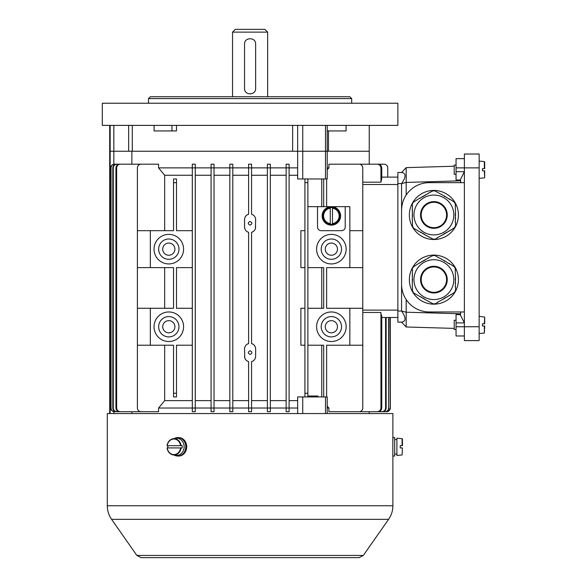 <?xml version="1.0" encoding="UTF-8"?>
<svg xmlns="http://www.w3.org/2000/svg" width="587" height="587" viewBox="0 0 587 587"><rect width="100%" height="100%" fill="white"/><g stroke="black" fill="none" stroke-linecap="round" stroke-linejoin="round"><path stroke-width="0.88" d="M456.062 335.977L464.376 335.977L456.062 335.977L456.062 314.551L460.245 314.654L464.376 322.916L456.062 322.916M479.153 167.875L464.376 167.875L464.376 340.592L479.153 340.592L479.153 154.021L464.376 154.021L464.376 167.875L456.062 167.875L456.062 158.637L464.376 158.637M456.062 171.697L464.376 171.697L460.245 179.967L456.062 180.062L456.062 167.875M464.376 182.652L429.273 182.652A27.706 27.706 0 0 0 401.567 210.359L401.567 284.255A27.706 27.706 0 0 0 429.273 311.961L464.376 311.961M401.567 284.255L401.567 311.037L406.182 312.203L460.678 313.803L460.245 314.654M406.182 299.568L406.182 326.988L401.567 322.124L397.869 322.124L397.869 172.49L401.567 172.49L406.182 167.633L454.213 166.216M460.678 311.961L460.678 313.803M460.245 179.967L460.678 180.811L406.182 182.418L406.182 195.045C403.262 199.301 401.721 204.401 401.567 210.329L401.567 183.577C406.204 176.856 406.204 173.165 401.567 172.49M460.678 180.811L460.678 182.652M454.213 328.397L406.182 326.988M401.567 322.124C406.204 321.456 406.204 317.758 401.567 311.037L397.869 311.037M406.182 167.633L406.182 182.418L401.567 183.577L397.869 183.577M479.153 340.592L464.376 340.592M484.693 170.832L484.693 177.509L484.693 170.832L484.693 177.509L484.693 170.832L482.477 170.832L484.693 170.832M482.477 168.616L484.693 168.616L484.693 161.939L484.693 168.616L482.477 168.616L482.477 170.832L484.356 170.832L482.477 170.832M456.062 165.101L454.213 165.101L454.213 174.339L456.062 174.339M484.693 326.005L484.356 333.049L484.356 326.005L482.477 326.005L484.356 326.005M482.477 323.782L484.356 323.782L482.477 323.782L484.356 323.782L484.693 317.112L484.693 323.782L482.477 323.782L482.477 326.005M456.062 320.275L454.213 320.275L454.213 329.512L456.062 329.512M484.693 168.616L484.693 161.939L484.693 168.616M433.896 190.445A24.537 24.537 0 0 0 412.646 227.25A24.537 24.537 0 0 0 455.138 227.25A24.537 24.537 0 0 0 433.896 190.445M453.964 201.576L455.541 204.298M432.465 238.821L424.32 234.448M412.243 205.457L412.243 204.1L413.82 201.576M455.541 222.194L455.541 225.863L453.964 228.387M412.243 210.073L412.536 205.457M453.824 228.138L450.963 230.119M432.318 190.892L435.466 190.892M450.823 229.869L448.967 231.278M449.965 199.264L453.824 201.825M420.82 232.43L413.644 228.284L412.243 225.657M455.541 218.731L455.255 222.194M437.469 237.911L435.29 239.166L432.318 239.07M435.327 191.142L444.469 196.087M455.255 204.298L455.541 205.457M412.536 225.657L412.243 216.427M412.243 212.384L412.536 210.073M422.816 233.582L420.967 232.181M455.255 205.457L455.541 213.536M448.82 231.021L446.964 232.43M424.46 234.198L423.322 233.875M455.541 217.579L455.255 218.731M443.464 234.448L437.322 237.662M448.967 198.685L449.818 199.514M413.967 201.825L419.822 198.113M455.541 215.268L455.255 217.579M412.536 216.427L412.243 215.268M428.319 193.204L432.465 191.142M444.968 196.381L448.82 198.934M412.243 214.695L412.536 212.384M455.255 213.536L455.541 214.695M446.824 232.181L445.966 233.01M419.962 198.362L421.818 196.953M425.318 194.935L428.466 193.453M444.469 233.875L443.324 234.198M424.32 195.515L425.465 195.185M423.322 196.087L424.46 195.764M445.819 232.753L444.968 233.582M421.965 197.203L422.816 196.381M444.322 233.626L444.821 233.333M455.255 215.268L455.255 214.695M444.821 196.63L444.322 196.337M423.462 196.337L422.963 196.63M412.536 214.695L412.536 215.268M422.963 233.333L423.462 233.626M433.896 195.067A19.914 19.914 0 0 1 453.81 214.981A19.914 19.914 0 0 1 433.896 234.895A19.914 19.914 0 0 1 413.974 214.981A19.914 19.914 0 0 1 433.896 195.067A19.914 19.914 0 0 1 453.81 214.981A19.914 19.914 0 0 1 433.896 234.895A19.914 19.914 0 0 1 413.974 214.981A19.914 19.914 0 0 1 433.896 195.067M433.896 227.683A12.701 12.701 0 0 0 444.895 208.627A12.701 12.701 0 0 0 422.897 208.627A12.701 12.701 0 0 0 433.896 227.683A12.701 12.701 0 0 0 444.895 208.627A12.701 12.701 0 0 0 422.897 208.627A12.701 12.701 0 0 0 433.896 227.683M433.896 255.103A24.537 24.537 0 0 0 412.646 291.9A24.537 24.537 0 0 0 455.138 291.9A24.537 24.537 0 0 0 433.896 255.103M453.964 266.227L455.541 268.956M432.465 303.472L424.32 299.106M412.243 270.108L412.243 268.751L413.82 266.227M455.541 286.852L455.541 290.514L453.964 293.045M412.243 274.731L412.536 270.108M453.824 292.796L450.963 294.777M432.318 255.55L435.466 255.55M450.823 294.527L448.967 295.929M449.965 263.915L453.824 266.476M420.82 297.081L413.644 292.942L412.243 290.316M455.541 283.389L455.255 286.852M437.469 302.569L435.29 303.824L432.318 303.721M435.327 255.8L444.469 260.745M455.255 268.956L455.541 270.108M412.536 290.316L412.243 281.078M412.243 277.035L412.536 274.731M422.816 298.24L420.967 296.831M455.255 270.108L455.541 278.194M448.82 295.679L446.964 297.081M424.46 298.856L423.322 298.526M455.541 282.23L455.255 283.389M443.464 299.106L437.322 302.32M448.967 263.343L449.818 264.165M413.967 266.476L419.822 262.763M455.541 279.926L455.255 282.23M412.536 281.078L412.243 279.926M428.319 257.854L432.465 255.8M444.968 261.032L448.82 263.592M412.243 279.346L412.536 277.035M455.255 278.194L455.541 279.346M446.824 296.831L445.966 297.66M419.962 263.013L421.818 261.611M425.318 259.586L428.466 258.104M444.469 298.526L443.324 298.856M424.32 260.166L425.465 259.836M423.322 260.745L424.46 260.415M445.819 297.411L444.968 298.24M421.965 261.861L422.816 261.032M444.322 298.277L444.821 297.991M455.255 279.926L455.255 279.346M444.821 261.281L444.322 260.995M423.462 260.995L422.963 261.281M412.536 279.346L412.536 279.926M422.963 297.991L423.462 298.277M433.896 259.718A19.914 19.914 0 0 1 453.81 279.632A19.914 19.914 0 0 1 433.896 299.553A19.914 19.914 0 0 1 413.974 279.632A19.914 19.914 0 0 1 433.896 259.718A19.914 19.914 0 0 1 453.81 279.632A19.914 19.914 0 0 1 433.896 299.553A19.914 19.914 0 0 1 413.974 279.632A19.914 19.914 0 0 1 433.896 259.718M433.896 292.333A12.701 12.701 0 0 0 444.895 273.285A12.701 12.701 0 0 0 422.897 273.285A12.701 12.701 0 0 0 433.896 292.333A12.701 12.701 0 0 0 444.895 273.285A12.701 12.701 0 0 0 422.897 273.285A12.701 12.701 0 0 0 433.896 292.333M307.874 396.012L317.978 396.012L317.978 396.937M340.607 215.906A9.238 9.238 0 0 1 331.369 225.144A9.238 9.238 0 0 1 322.131 215.906A9.238 9.238 0 0 1 331.369 206.668A9.238 9.238 0 0 1 340.607 215.906M330.261 207.659L330.261 224.146A8.321 8.321 0 0 0 332.477 224.146L332.477 207.659A8.321 8.321 0 0 0 330.261 207.659L330.261 208.202A7.785 7.785 0 0 0 330.261 223.61L330.261 224.146M339.976 215.906A8.607 8.607 0 0 0 330.202 207.372A8.607 8.607 0 0 0 322.799 216.684A8.607 8.607 0 0 0 331.758 224.505A8.607 8.607 0 0 0 339.976 215.906M332.477 224.146L332.477 223.61A7.785 7.785 0 0 0 332.477 208.202L332.477 207.659M111.574 519.326L388.609 519.326L363.316 555.441L136.866 555.441L111.574 519.326C108.756 515.239 107.333 510.719 107.296 505.759L107.296 413.564L392.886 413.564L392.886 441.27M392.835 441.27L392.835 451.432M186.549 448.673L186.549 444.946M107.296 505.759L392.886 505.759L392.886 456.048L394.684 456.048L394.684 437.579L392.886 437.579M392.835 437.579L392.835 456.048M402.44 447.925L402.102 454.969L402.44 447.925L400.224 447.925L402.102 447.925M400.224 445.702L402.44 445.702L402.44 439.032L402.44 445.702L400.224 445.702L400.224 447.925M402.102 445.702L402.102 438.658L396.9 438.203L396.9 455.424L402.102 454.969M167.882 445.702A8.321 7.205 -90 0 0 167.882 447.925L182.161 447.925A8.321 7.205 -90 0 0 182.161 445.702L167.09 445.702A8.152 7.059 90 0 1 173.011 438.753A8.152 7.059 90 0 1 181.075 445.702M181.075 447.925A8.152 7.059 90 0 1 173.011 454.874A8.152 7.059 90 0 1 167.09 447.925L167.236 447.925A7.785 6.743 -90 0 0 173.913 454.595A7.785 6.743 -90 0 0 180.583 447.925L182.161 447.925M167.053 447.932C167.706 451.748 169.694 454.059 173.011 454.874L175.557 455.321A8.607 7.455 -90 0 0 184.12 447.47A8.607 7.455 -90 0 0 176.687 438.203A8.607 7.455 -90 0 0 175.557 438.306L173.011 438.753C169.694 439.568 167.706 441.879 167.053 445.694M182.161 445.702L180.583 445.702A7.785 6.743 -90 0 0 173.913 439.032A7.785 6.743 -90 0 0 167.236 445.702L167.09 445.702M174.244 438.54A9.238 7.998 90 0 1 177.795 437.579A9.238 7.998 90 0 1 185.793 446.817A9.238 7.998 90 0 1 177.795 456.048A9.238 7.998 90 0 1 174.244 455.086M177.795 456.048L178.712 456.048A9.238 7.998 -90 0 0 186.717 446.817A9.238 7.998 -90 0 0 178.712 437.579L177.795 437.579M327.216 167.875L328.918 167.875L328.918 164.184L359.075 164.184A3.698 3.698 0 0 1 362.773 167.875L362.773 267.628L326.643 267.628L326.643 308.27L362.773 308.27L362.773 345.215L349.845 345.215L349.845 308.27M362.773 230.684L349.845 230.684M327.216 125.391L327.216 151.248L325.506 151.248L325.506 178.962L327.216 178.962L327.216 151.248L369.238 151.248L109.696 151.248L109.696 413.564M326.643 178.962L326.643 206.668L349.845 206.668L349.845 267.628M326.643 396.937L326.643 345.215L349.845 345.215M325.506 178.962L307.874 178.962L307.874 182.652L304.917 182.652L304.917 178.962L302.738 178.962L302.738 151.248L297.653 151.248L297.653 178.962L302.738 178.962M325.506 413.564L325.506 396.937L304.917 396.937L304.917 178.962L307.874 178.962M325.506 396.937L327.216 396.937L327.216 413.564M362.773 267.628L362.773 308.27M381.755 177.113L397.869 177.113L387.743 177.113L387.743 167.875A3.698 3.698 0 0 0 384.045 164.184L369.238 164.184L369.238 125.391M362.773 182.168L380.948 182.168L381.755 178.323L381.755 167.875L380.948 167.875C380.692 165.6 379.415 164.367 377.111 164.184L377.933 164.184C380.222 164.367 381.499 165.6 381.755 167.875M380.948 167.875L380.948 182.168L381.433 179.314M381.755 408.024C381.499 410.291 380.222 411.524 377.933 411.714L377.111 411.714C379.407 411.531 380.692 410.298 380.948 408.024L381.755 408.024L381.755 316.29L381.264 314.61M390.348 317.501L390.348 408.024L390.348 317.501L397.869 317.501L381.755 317.501M327.216 406.226L328.918 408.024L328.918 411.714L359.075 411.714A3.698 3.698 0 0 0 362.773 408.024L362.773 345.215M380.948 408.024L380.948 312.453L362.773 312.453M386.143 408.024C385.908 410.276 384.654 411.509 382.386 411.714L381.814 411.714C384.081 411.516 385.336 410.284 385.578 408.024L386.143 408.024L386.143 317.501M385.578 317.501L385.578 408.024M388.99 408.024C388.77 410.269 387.53 411.502 385.277 411.714L384.94 411.714C387.193 411.502 388.433 410.276 388.66 408.024L388.99 317.501M388.66 317.501L388.66 408.024M390.348 408.024C390.135 410.262 388.902 411.494 386.657 411.714L386.539 411.714C388.785 411.502 390.017 410.269 390.238 408.024L389.79 409.975L388.792 411.032M390.238 317.501L390.238 408.024M387.677 411.575L388.256 411.348M365.195 164.184L368.709 164.184M384.045 164.184L358.107 164.184M377.111 164.184L346.638 164.184M328.918 167.875L327.216 169.672M386.657 411.714L369.238 411.714L369.238 413.564M327.216 408.024L328.918 408.024M377.111 411.714L346.638 411.714M381.814 411.714L358.107 411.714M384.94 411.714L365.195 411.714M386.539 411.714L368.709 411.714M115.947 167.875C116.189 165.615 117.451 164.382 119.733 164.184L120.423 164.184C118.141 164.375 116.872 165.607 116.622 167.875L115.947 167.875L115.947 408.024L116.622 408.024C116.864 410.284 118.134 411.516 120.423 411.714L119.733 411.714C117.451 411.516 116.189 410.291 115.947 408.024M116.622 167.875L116.622 408.024M146.955 164.184L120.423 164.184M146.955 411.714L120.423 411.714M112.799 167.875C113.027 165.622 114.274 164.389 116.542 164.184L117.026 164.184C114.759 164.382 113.511 165.615 113.276 167.875L112.799 167.875L112.799 408.024L113.276 408.024C113.511 410.276 114.759 411.509 117.026 411.714L116.542 411.714C114.282 411.509 113.034 410.276 112.799 408.024M113.276 167.875L113.276 408.024M138.987 164.184L117.026 164.184M138.987 411.714L117.026 411.714M150.338 267.628L137.402 267.628L137.402 308.27L173.539 308.27L173.539 267.628L150.338 267.628L150.338 230.684L137.402 230.684L137.402 267.628M173.539 393.246L176.496 393.246L176.496 396.937L173.539 396.937L173.539 345.215L137.402 345.215L137.402 308.27M164.668 345.215L164.668 400.635L192.309 400.635M164.668 267.628L164.668 308.27M137.402 345.215L137.402 408.024A3.698 3.698 0 0 0 141.1 411.714L158.571 411.714L158.571 408.024L164.668 400.635M192.309 175.264L164.668 175.264L164.668 230.684M164.668 175.264L158.571 167.875L158.571 164.184L141.1 164.184A3.698 3.698 0 0 0 137.402 167.875L137.402 230.684M173.539 182.652L173.539 178.962L176.496 178.962L176.496 182.652L173.539 182.652L173.539 230.684L150.338 230.684M192.309 230.684L176.496 230.684L176.496 182.652M158.571 408.024L192.309 408.024L192.309 164.184L195.266 164.184L195.266 167.875L211.078 167.875L211.078 164.184L214.028 164.184L214.028 167.875L229.84 167.875L229.84 164.184L232.797 164.184L232.797 167.875L248.609 167.875L248.609 164.184L251.566 164.184L251.566 167.875L267.378 167.875L267.378 164.184L270.336 164.184L270.336 167.875L286.148 167.875L286.148 164.184L289.105 164.184L289.105 167.875L297.653 167.875M195.266 411.714L195.266 408.024L195.266 411.714L192.309 411.714L192.309 408.024L195.266 408.024L195.266 164.184M176.496 393.246L176.496 345.215L192.309 345.215M158.571 167.875L195.266 167.875M304.917 267.628L300.889 267.628L300.889 230.684L304.917 230.684M304.917 345.215L300.889 345.215L300.889 308.27L304.917 308.27M331.369 259.315A10.162 10.162 0 0 0 341.531 249.152A10.162 10.162 0 0 0 331.369 238.997A10.162 10.162 0 0 0 321.206 249.152A10.162 10.162 0 0 0 331.369 259.315M331.369 243.062A6.097 6.097 0 0 0 326.093 252.205A6.097 6.097 0 0 0 336.652 252.205A6.097 6.097 0 0 0 331.369 243.062M331.369 336.901A10.162 10.162 0 0 1 321.206 326.739A10.162 10.162 0 0 1 331.369 316.584A10.162 10.162 0 0 1 341.531 326.739A10.162 10.162 0 0 1 331.369 336.901M331.369 332.836A6.097 6.097 0 0 1 326.093 323.694A6.097 6.097 0 0 1 336.652 323.694A6.097 6.097 0 0 1 331.369 332.836M168.807 316.584A10.162 10.162 0 0 0 158.651 326.739A10.162 10.162 0 0 0 168.807 336.901A10.162 10.162 0 0 0 178.969 326.739A10.162 10.162 0 0 0 168.807 316.584M168.807 332.836A6.097 6.097 0 0 0 174.09 323.694A6.097 6.097 0 0 0 163.531 323.694A6.097 6.097 0 0 0 168.807 332.836M168.807 238.997A10.162 10.162 0 0 1 178.969 249.152A10.162 10.162 0 0 1 168.807 259.315A10.162 10.162 0 0 1 158.651 249.152A10.162 10.162 0 0 1 168.807 238.997M168.807 243.062A6.097 6.097 0 0 1 174.09 252.205A6.097 6.097 0 0 1 163.531 252.205A6.097 6.097 0 0 1 168.807 243.062M250.091 350.755C252.41 351.862 252.476 353.095 250.282 354.438C247.721 353.345 247.655 352.119 250.091 350.755M255.418 228.519L255.631 219.597C255.47 216.904 254.112 215.128 251.566 214.255L251.566 167.875L248.609 167.875L248.609 214.255L247.839 214.534M255.631 226.986C255.47 229.678 254.112 231.461 251.566 232.327L252.344 232.048M253.291 231.513L254.01 230.904M254.611 230.192L255.081 229.392M255.418 347.379L255.631 348.905C255.47 346.22 254.112 344.437 251.566 343.564L251.566 232.327M251.566 343.564L252.344 343.843M253.291 344.386L254.01 344.987M254.611 345.699L255.081 346.506M255.631 348.905L255.631 356.294C255.47 358.987 254.112 360.77 251.566 361.636L251.566 411.714L248.609 411.714L248.609 361.636L247.839 361.357M250.091 225.144C247.765 224.029 247.699 222.803 249.893 221.453C252.461 222.554 252.52 223.779 250.091 225.144M244.764 357.828L244.544 348.905C244.713 346.213 246.063 344.437 248.609 343.564L248.609 232.327C246.063 231.461 244.713 229.678 244.544 226.986L244.544 219.597C244.706 216.911 246.063 215.128 248.609 214.255M244.764 228.519L245.095 229.392M245.564 230.192L246.173 230.904M246.885 231.505L247.831 232.048M244.764 347.379L245.095 346.506M245.564 345.706L246.173 344.987M246.885 344.386L247.831 343.85M297.653 413.564L297.653 396.937L304.917 396.937L304.917 393.246L307.874 393.246L307.874 396.937M331.369 263.93A14.778 14.778 0 0 0 346.147 249.152A14.778 14.778 0 0 0 331.369 234.374A14.778 14.778 0 0 0 316.591 249.152A14.778 14.778 0 0 0 331.369 263.93M331.369 341.517A14.778 14.778 0 0 1 316.591 326.739A14.778 14.778 0 0 1 331.369 311.961A14.778 14.778 0 0 1 346.147 326.739A14.778 14.778 0 0 1 331.369 341.517M345.222 206.668L345.222 226.986A3.698 3.698 0 0 1 341.531 230.684L321.206 230.684A3.698 3.698 0 0 1 317.516 226.986L317.516 206.668L323.686 206.668L323.686 178.962M168.807 311.961A14.778 14.778 0 0 0 154.029 326.739A14.778 14.778 0 0 0 168.807 341.517A14.778 14.778 0 0 0 183.584 326.739A14.778 14.778 0 0 0 168.807 311.961M168.807 234.374A14.778 14.778 0 0 1 183.584 249.152A14.778 14.778 0 0 1 168.807 263.93A14.778 14.778 0 0 1 154.029 249.152A14.778 14.778 0 0 1 168.807 234.374M246.885 360.822L246.173 360.213M245.571 359.501L245.095 358.701M244.544 356.294C244.706 358.987 246.063 360.77 248.609 361.636M255.418 357.828L255.081 358.701M254.611 359.501L254.01 360.213M253.298 360.814L252.344 361.357M297.653 400.635L289.105 400.635M289.105 175.264L297.653 175.264M232.797 411.714L229.84 411.714L229.84 408.024L232.797 408.024L232.797 411.714L232.797 408.024L267.378 408.024L267.378 167.875L270.336 167.875L270.336 411.714L267.378 411.714L267.378 408.024L289.105 408.024L289.105 411.714L286.148 411.714L286.148 164.184M297.653 408.024L289.105 408.024L289.105 167.875L286.148 167.875M286.148 400.635L270.336 400.635M270.336 175.264L286.148 175.264M267.378 400.635L251.566 400.635M251.566 175.264L267.378 175.264M255.418 218.071L255.081 217.197M254.611 216.398L254.01 215.678M253.298 215.077L252.344 214.534M246.885 215.077L246.173 215.678M245.571 216.39L245.095 217.197M244.764 218.071L244.544 219.597M248.609 400.635L232.797 400.635M232.797 175.264L248.609 175.264M214.028 411.714L211.078 411.714L211.078 408.024L214.028 408.024L214.028 411.714L214.028 408.024L229.84 408.024L229.84 167.875L232.797 167.875L232.797 164.184M232.797 408.024L232.797 167.875M229.84 400.635L214.028 400.635M214.028 175.264L229.84 175.264M195.266 408.024L211.078 408.024L211.078 167.875L214.028 167.875L214.028 164.184M214.028 408.024L214.028 167.875M211.078 400.635L195.266 400.635M195.266 175.264L211.078 175.264M326.643 206.668L323.686 206.668M307.874 393.246L307.874 182.652M317.516 206.668L307.874 206.668M307.874 267.628L323.686 267.628L323.686 308.27L307.874 308.27M307.874 345.215L323.686 345.215L323.686 396.937M150.338 345.215L150.338 308.27M192.309 308.27L176.496 308.27L176.496 267.628L192.309 267.628M286.148 408.024L286.148 411.714M267.378 408.024L267.378 411.714M267.378 164.184L267.378 167.875M133.902 164.184L114.751 164.184C112.506 164.389 111.266 165.622 111.038 167.875L111.038 408.024C111.259 410.269 112.499 411.502 114.751 411.714L114.465 411.714C112.22 411.502 110.98 410.269 110.752 408.024L111.038 408.024M133.902 411.714L114.751 411.714M111.038 167.875L110.752 408.024M110.752 167.875C110.972 165.629 112.212 164.397 114.465 164.184L114.751 164.184M131.862 164.184L131.862 151.248M131.862 413.564L131.862 411.714M110.158 413.564L110.158 396.937L110.752 396.937M110.158 396.937L110.04 178.962L110.752 178.962M321.749 267.628L321.749 308.27M321.749 178.962L321.749 206.668M321.749 345.215L321.749 396.937M267.635 96.752L267.635 32.124L264.869 29.35L235.314 29.35L232.54 32.124L232.54 96.752M267.635 32.124L232.54 32.124M255.631 44.128L255.631 88.461C255.976 95.608 244.207 95.622 244.544 88.461L244.544 44.128C244.199 36.988 255.969 36.974 255.631 44.128M250.091 103.224L397.869 103.224L397.869 125.391L102.307 125.391L102.307 103.224L250.091 103.224M325.506 125.391L325.506 151.248L302.738 151.248L302.738 125.391M297.653 125.391L297.653 151.248L292.642 151.248L292.642 125.391M109.696 125.391L109.696 151.248L292.642 151.248M148.489 103.224L148.489 98.601L351.686 98.601L351.686 103.224M148.489 98.601L150.338 96.752L349.845 96.752L351.686 98.601M346.081 125.391L346.081 130.93L327.216 130.93M176.489 125.391L176.489 130.93L154.102 130.93L154.102 125.391M456.062 326.739L479.153 326.739M484.693 177.509L484.356 170.832M484.356 168.616L484.356 161.572L479.153 161.117M433.896 228.328A13.347 13.347 0 0 1 422.332 208.304A13.347 13.347 0 0 1 445.452 208.304A13.347 13.347 0 0 1 433.896 228.328M433.896 292.986A13.347 13.347 0 0 1 422.332 272.962A13.347 13.347 0 0 1 445.452 272.962A13.347 13.347 0 0 1 433.896 292.986M330.261 223.985A8.152 8.152 0 0 1 330.261 207.827M332.477 207.827A8.152 8.152 0 0 1 332.477 223.985M362.773 310.112L397.869 310.112M397.869 184.501L362.773 184.501M302.738 396.937L302.738 413.564M113.841 411.663L113.841 413.564M110.158 125.391L110.158 178.962M113.841 164.235L113.841 125.391M132.295 151.248L132.295 125.391M328.478 151.248L328.478 130.93M171.954 130.93L171.954 125.391M128.641 151.248L128.641 125.391M484.356 177.876L479.153 178.331M484.356 161.572L484.693 161.939L484.356 161.572M484.693 317.112L479.153 316.283M484.356 333.049L479.153 333.504L484.356 333.049M388.609 519.326C391.426 515.239 392.85 510.719 392.886 505.759M136.866 555.441L141.1 557.65L359.075 557.65L363.316 555.441M394.684 454.067L396.9 454.067M394.684 439.56L396.9 439.56M402.102 438.658L402.44 439.032"/></g></svg>
